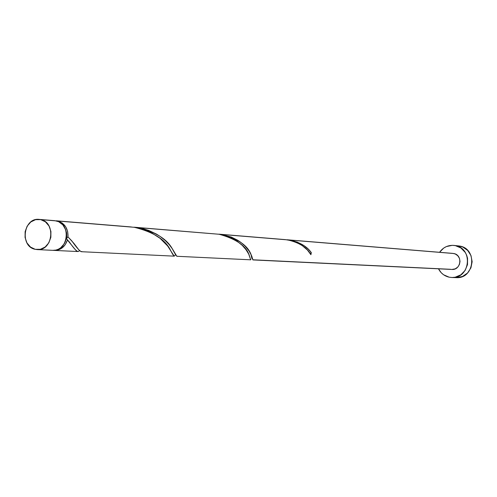 <?xml version="1.0" encoding="UTF-8"?>
<svg xmlns="http://www.w3.org/2000/svg" width="497" height="497" viewBox="0 0 497 497"><rect width="100%" height="100%" fill="white"/><g stroke="black" fill="none" stroke-linecap="round" stroke-linejoin="round"><path stroke-width="0.75" d="M37.25 249.593L52.844 250.339C68.251 251.873 71.562 223.433 56.26 220.898L40.679 219.618C56.192 222.19 52.831 251.153 37.207 249.593L35.225 249.32L40.35 249.308L45.128 247.034L48.818 242.834L50.856 237.355L50.918 231.434L49.004 225.98L45.407 221.83L40.679 219.618L35.554 219.668L30.802 221.973L27.149 226.166L25.136 231.621L25.067 237.498L26.956 242.927L30.522 247.077L35.225 249.32C19.557 246.543 23.402 217.338 39.17 219.388L54.713 220.668M174.192 256.141L167.613 245.947L160.034 238.299L151.131 232.565L141.912 228.924L134.32 227.303L57.789 221.022C64.784 223.265 68.195 228.57 68.021 236.945L66.735 237.609L64.473 243.4L66.728 236.808L66.579 232.813L65.405 229.061L66.598 232.907L66.53 238.697L67.48 239.865C65.138 246.742 60.771 250.258 54.378 250.413L57.155 250.208L61.622 248.307L65.231 244.698L67.48 239.865L69.387 242.033C74.115 248.898 77.159 252.022 78.526 251.401L79.588 250.724M451.804 277.506L456.234 277.643C474.393 279.053 477.803 248.86 459.787 246.065L455.364 245.63C473.529 248.444 470.094 278.929 451.773 277.5L449.145 277.189C444.368 276.059 440.814 273.263 438.491 268.815L441.249 272.76L443.579 274.766L449.145 277.189L452.171 277.512L455.202 277.214L460.825 274.829L465.149 270.393L467.515 264.578L467.547 258.272L466.671 255.247L465.242 252.457L460.961 248.015L455.364 245.63L459.787 246.065L453.935 245.406M282.843 239.492L221.544 234.46L231.273 237.044L237.678 240.237L240.933 242.455L245.033 246.052L249.127 251.072L251.662 255.843L252.867 259.919L451.872 269.455C461.086 270.318 462.956 254.967 453.804 253.526L289.434 240.032L297.33 242.132L304.127 245.735L308.215 249.078L311.308 252.619L310.905 254.706L307.426 250.041L302.176 245.549L296.423 242.393L290.956 240.56L285.253 239.616L218.885 234.162L287.471 239.871C299.213 242.524 307.022 247.469 310.905 254.706L311.308 252.619C306.91 246.307 299.616 242.114 289.434 240.032L452.916 253.395L287.136 239.771M78.035 251.532L76.544 250.96L75.414 249.786L67.232 239.759L66.542 238.131L68.021 236.945L73.811 243.263L79.098 250.184L81.129 251.693L174.105 256.148M213.785 233.826L137.346 227.551L143.235 228.719L148.845 230.49L156.468 234.099L160.382 236.597L165.383 240.654L169.328 244.779L172.577 249.152L176.802 256.278L250.693 259.819L248.699 254.085L245.928 249.587L242.238 245.375L237.286 241.312L229.589 237.125L225.557 235.684L219.134 234.261L134.215 227.204L219.134 234.261C236.181 238.945 246.214 245.94 249.239 255.253L250.625 259.683L250.879 259.322M79.265 250.979L78.526 251.401M131.301 226.961L56.304 220.798L131.301 226.961M81.968 251.569C80.632 252.147 77.234 248.568 71.767 240.84L68.021 236.945L67.66 231.527L65.623 226.657L62.175 222.991L56.304 220.798M174.795 255.626L175.547 254.476M177.131 256.148C176.814 256.732 175.149 254.178 172.13 248.475C166.545 238.678 154.952 231.701 137.346 227.551L134.215 227.204M450.698 269.306L252.942 259.794L251.016 254.396C247.475 245.301 237.653 238.653 221.544 234.46L218.885 234.162M439.565 252.296C443.138 247.338 447.903 245.04 453.86 245.4L455.364 245.63L452.332 245.325L446.399 246.568L443.722 248.059L439.565 252.296M452.879 253.395L455.264 253.979L457.774 255.725L459.452 258.334L460.023 261.422L459.414 264.503L457.718 267.119L455.184 268.858L451.841 269.455M456.625 277.649L462.527 276.456L467.559 273.015L470.939 267.833L472.15 261.714L471.001 255.595L467.671 250.413L462.676 246.966L458.228 245.835M52.8 250.339L55.944 250.066L58.391 249.208L60.659 247.829L64.293 243.704L65.529 241.126L66.586 235.41L65.654 229.713L62.877 224.905L58.689 221.718L54.776 220.674L39.17 219.388M310.178 253.526L311.308 252.619L310.178 253.526M128.009 226.787L134.32 227.303C152.964 231.913 164.886 239.293 170.092 249.444C172.589 254.414 174.037 256.607 174.428 256.017M77.812 251.538L54.595 250.426M251.016 254.396C251.923 259.105 252.259 259.912 252.022 256.806M172.13 248.475L175.708 254.799M71.767 240.84L78.843 249.873"/></g></svg>
